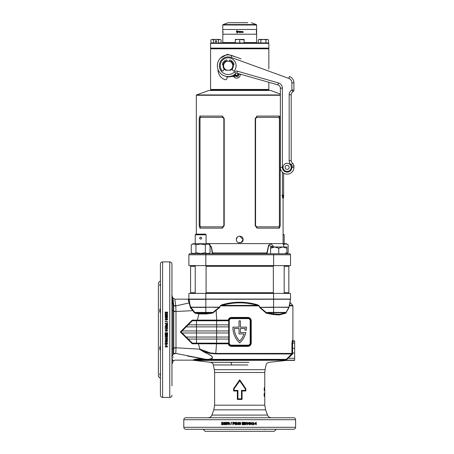 <?xml version="1.0" encoding="UTF-8"?>
<svg xmlns="http://www.w3.org/2000/svg" width="454" height="454" viewBox="0 0 454 454"><rect width="100%" height="100%" fill="white"/><g stroke="black" fill="none" stroke-linecap="round" stroke-linejoin="round"><path stroke-width="0.68" d="M238.481 242.697L241.012 242.663M241.142 242.601L243.094 239.536L239.695 236.148M236.318 239.536C236.108 243.906 243.304 243.906 243.094 239.536C243.304 235.172 236.114 235.155 236.318 239.536L237.311 237.136M268.501 89.784L268.842 90.125L210.565 90.125L210.906 89.784L268.501 89.784L210.906 89.784L210.565 89.444L268.842 89.444L268.501 89.784M210.23 90.46A0.34 0.34 0 0 0 210.565 90.125M269.182 90.46A0.34 0.34 0 0 1 268.842 90.125M280.362 95.261L196.338 95.261A0.34 0.34 0 0 1 196.559 94.943L280.362 94.943M195.231 265.965L190.578 265.965A0.34 0.34 0 0 0 190.237 265.624M284.176 292.728L288.835 292.728L288.835 266.299L284.176 266.299L288.835 266.299L288.835 265.965A0.34 0.34 0 0 1 289.17 265.624M190.578 265.965L190.578 292.728L195.231 292.728M196.559 94.943L208.874 90.46L270.539 90.46L280.362 94.035M192.575 253.763A1.356 1.356 0 0 0 192.944 253.712M283.075 197.865L283.075 243.599L283.983 246.987M196.338 95.261L196.338 234.116M239.048 236.211L238.31 236.449M206.076 243.599L283.075 243.599M199.936 116.076L222.409 116.076L224.208 118.585L224.208 225.644L222.409 228.146L199.936 228.146L199.198 225.644L199.198 118.585L199.936 116.076L200.515 117.37L200.015 118.585L200.015 225.644L200.515 226.852L222.659 226.852L223.845 225.644L223.845 118.585L222.659 117.37L200.515 117.37M257.004 228.146L255.199 225.644L255.199 118.585L257.004 116.076L279.471 116.076L280.209 118.585L280.209 225.644L279.471 228.146L257.004 228.146L256.748 226.852L278.898 226.852L279.397 225.644L279.397 118.585L278.898 117.37L256.748 117.37L255.568 118.585L255.568 225.644L256.748 226.852M208.375 243.792L211.496 246.965L212.466 252.759L213.159 253.763M266.254 253.763L266.946 252.759L268.62 245.103L271.248 243.9L273.836 246.987M188.887 254.785L189.358 253.763L205.827 253.763L205.827 254.785L290.526 254.785L290.526 265.624L188.887 265.624L188.887 254.785L205.827 254.785L205.827 265.624M205.827 253.763L290.055 253.763L290.526 254.785L290.526 265.624M257.004 116.076L256.748 117.37M279.471 116.076L278.898 117.37M278.898 226.852L279.471 228.146M222.409 116.076L222.659 117.37M200.515 226.852L199.936 228.146M222.659 226.852L222.409 228.146M290.526 254.785L290.055 253.763M273.336 266.299L206.076 266.299L273.336 266.299M195.231 266.299L190.578 266.299L195.231 266.299M273.529 246.987L268.683 245.455L267.094 253.763M212.313 253.763L211.348 247.322L208.562 243.9M212.194 252.935L267.219 252.935M210.565 48.113L210.906 48.447L210.565 48.788L268.842 48.788L268.501 48.447L210.906 48.447L268.501 48.447L268.842 48.113L210.565 48.113L210.565 43.368L268.842 43.368L268.842 48.113M210.565 43.368L210.906 43.028L268.501 43.028L268.842 43.368M247.793 22.7L228.107 22.728L223.079 24.561L256.334 24.561L256.646 25.004L222.766 25.004L222.766 29.476L256.646 29.476L222.766 29.476L222.783 31.241M256.623 31.224L256.646 34.22L222.766 34.22L256.646 34.22L256.646 42.557L257.117 43.028M256.646 31.735L256.641 32.24L256.641 31.729M222.891 31.536L222.766 42.557L235.303 42.557M222.772 31.536L222.823 32.433L222.874 31.746M222.766 31.735L222.795 31.434M239.814 31.735L239.962 32.228L239.814 31.735M241.346 32.433L240.819 31.746L241.63 31.536L241.346 32.433L241.346 31.746M241.71 32.177L242.436 32.433L241.982 32.206L242.425 31.536L241.71 31.536L242.107 31.746L241.71 32.177M243.191 32.433L242.578 32.433L242.578 31.536L243.196 31.746L242.822 31.746M243.196 32.223L242.822 31.871M240.399 31.241L240.699 31.434L240.399 31.241M256.465 31.911L256.459 31.468M256.635 32.393L256.635 31.814M256.646 31.547L256.641 31.241M239.877 32.455L240.03 32.433C239.241 32.138 239.241 31.842 240.03 31.536L239.706 31.547L239.706 32.427L240.728 32.433L240.297 32.223L240.728 31.536L239.905 31.519M238.9 32.45L239.292 32.393C237.953 32.024 237.953 31.661 239.292 31.303C237.953 31.661 237.953 32.024 239.292 32.393L239.292 31.814L238.804 31.814L239.042 32.211C238.305 31.797 238.39 31.581 239.292 31.553L238.9 31.224M238.917 31.457L239.292 31.553L238.917 31.457M237.255 31.911L237.255 31.468L237.924 31.661L237.93 31.241L237.255 31.241L236.999 30.441L236.999 31.241L236.307 31.241L237.124 33.148L237.862 31.911L237.255 31.911M236.999 31.241L236.999 30.441M236.307 31.241L237.124 33.148M236.999 32.138L236.999 31.468L236.557 31.468L237.124 32.813L237.538 32.138L236.999 32.138L236.999 31.468M237.124 32.813L237.538 32.138M241.982 32.206L242.425 31.536M222.829 31.746L222.829 32.433M222.942 31.746L222.886 32.433M223.016 31.536L223.016 32.433M256.544 31.661L256.544 31.241M256.459 31.241L256.459 30.441M256.442 33.148L256.538 31.911M256.499 32.138L256.442 32.813L256.431 32.138M256.345 31.468L256.448 32.813M256.623 32.217L256.635 31.553M256.646 31.36L256.646 25.004M282.502 196.168C282.706 197.921 282.882 197.921 283.035 196.168C282.882 194.42 282.706 194.42 282.502 196.168C282.706 197.921 282.882 197.921 283.035 196.168C282.882 194.42 282.706 194.42 282.502 196.168M282.428 172.242L282.428 195.827L282.853 197.865L283.619 197.865L283.619 173.161M282.853 197.865L282.32 197.865L282.853 197.865M273.336 292.728L206.076 292.728M232.306 68.821L232.766 70.285A0.965 0.965 0 0 0 234.451 70.586A7.928 7.928 0 0 0 228.186 57.8A7.928 7.928 0 0 0 221.921 70.586A0.965 0.965 0 0 0 223.606 70.285L224.066 68.821M229.049 61.256A1.124 1.124 0 0 0 229.281 60.785L229.372 60.365A0.482 0.482 0 0 1 229.991 60.007A5.998 5.998 0 0 1 233.98 64.173A0.482 0.482 0 0 1 233.594 64.774L233.26 64.837M223.113 64.837L222.778 64.774A0.482 0.482 0 0 1 222.392 64.173A5.998 5.998 0 0 1 226.381 60.007A0.482 0.482 0 0 1 226.994 60.365L227.091 60.785A1.124 1.124 0 0 0 227.323 61.256M278.756 253.763L286.888 253.763L286.888 248.247L282.819 246.987L278.756 248.247L278.756 253.763M278.756 248.247L274.687 246.987L286.888 246.987L286.888 248.247M270.624 248.247L270.624 246.987L274.687 246.987L270.624 248.247L270.624 253.763M283.075 234.116L284.176 234.792L283.075 234.792M284.176 243.736L284.176 234.792M199.936 237.465L200.657 237.164C199.346 237.839 199.346 238.52 200.657 239.196L199.766 238.673M205.401 234.116L206.076 234.792L195.231 234.792L195.912 234.116L205.401 234.116M195.231 293.403L195.231 265.624M206.076 293.403L206.076 265.624M201.372 237.465L201.627 238.469M195.231 243.736L195.231 234.792M206.076 243.736L206.076 234.792M200.657 239.196C201.968 238.52 201.968 237.845 200.657 237.164M210.043 252.747C208.482 253.701 206.916 253.701 205.35 252.747L200.657 253.474L195.958 252.747L195.958 244.757L200.657 244.031L205.35 244.757C206.911 243.804 208.477 243.804 210.043 244.757L210.043 252.747L208.278 253.763M210.043 244.757L208.278 243.736L193.029 243.736L191.265 244.757C192.825 243.804 194.391 243.804 195.958 244.757M207.609 244.031L206.479 244.235M205.35 252.747L205.35 244.757M195.958 252.747C194.397 253.701 192.837 253.701 191.265 252.747L191.265 244.757M194.8 253.275L195.231 253.111M286.888 253.474L288.142 252.747L286.888 253.309M283.375 244.734L283.449 244.757C285.01 243.804 286.576 243.804 288.142 244.757L286.378 243.736L283.109 243.736M284.613 244.224L284.176 244.388M288.142 252.747L288.142 244.757M215.991 42.012A0.675 0.675 0 0 1 215.309 41.337A0.675 0.675 0 0 1 215.991 40.656A0.675 0.675 0 0 1 216.666 41.337A0.675 0.675 0 0 1 215.991 42.012M221.075 39.833L219.804 39.436L221.075 39.833L221.075 42.926L210.906 42.926L210.906 39.833L212.177 39.436L210.906 39.833M219.804 39.436L215.991 39.436L218.533 39.833L219.804 39.436M215.991 39.436L212.177 39.436L213.448 39.833L215.991 39.436M213.448 39.833L213.448 42.926M218.533 39.833L218.533 42.926M244.11 39.833L244.11 42.926L235.303 42.926L235.303 39.833L237.504 39.436L244.11 39.833L244.11 39.436L235.303 39.436L235.303 39.833M239.706 39.833L239.706 42.926M268.507 39.833L267.236 39.436L268.507 39.833L268.507 42.926L258.337 42.926L258.337 39.833L259.609 39.436L260.88 39.833L263.422 39.436L259.018 39.436L258.337 39.833M267.236 39.436L263.422 39.436L265.965 39.833L267.236 39.436M265.965 39.833L265.965 42.926M260.88 39.833L260.88 42.926M240.592 74.212L239.706 76.703C237.862 78.553 235.949 78.644 233.963 76.987L232.84 76.403L227.028 77.118M220.258 58.328L227.346 54.298L235.864 56.988M237.232 75.67L238.18 73.514M233.543 76.55L234.219 75.659L233.515 75.171M239.451 73.883L237.828 76.709L234.656 76.107L234.219 75.659L235.059 74.882M235.444 75.381L233.963 76.987M232.84 76.403A1.356 0.295 67.9 0 0 232.505 75.67M285.106 167.373A2.032 2.032 0 0 0 287.138 169.404A2.032 2.032 0 0 0 289.17 167.373A2.032 2.032 0 0 1 287.138 169.404A2.032 2.032 0 0 1 285.106 167.373A2.032 2.032 0 0 1 287.138 165.335A2.032 2.032 0 0 1 289.17 167.373A2.032 2.032 0 0 0 287.138 165.335A2.032 2.032 0 0 0 285.106 167.373A2.032 2.032 0 0 1 287.138 165.335A2.032 2.032 0 0 1 289.17 167.373A2.032 2.032 0 0 0 287.138 165.335A2.032 2.032 0 0 0 285.106 167.373M288.761 78.4L231.2 57.448A8.808 8.808 0 0 0 222.925 72.793A8.808 8.808 0 0 0 234.417 71.959A3.047 3.047 0 0 1 237.414 71.182L278.467 82.957A5.42 5.42 0 0 1 282.394 88.167L282.394 167.373A4.744 4.744 0 0 0 287.138 172.111A4.744 4.744 0 0 0 291.882 167.373L291.882 166.016A1.356 1.356 0 0 0 291.337 164.933A5.42 5.42 0 0 1 289.17 160.597L289.17 94.716A5.42 5.42 0 0 1 291.882 90.017L293.914 90.221A1.697 1.697 0 0 1 293.012 91.719L291.882 90.017L291.882 82.861A4.744 4.744 0 0 0 288.761 78.4L289.453 76.493A6.776 6.776 0 0 1 293.914 82.861L293.914 90.221A1.697 1.697 0 0 1 293.012 91.719A3.388 3.388 0 0 0 291.201 94.716L291.201 160.597A3.388 3.388 0 0 0 292.558 163.304A3.388 3.388 0 0 1 293.914 166.016L293.914 167.373A6.776 6.776 0 0 1 287.138 174.149A6.776 6.776 0 0 1 280.362 167.373L280.362 88.167A3.388 3.388 0 0 0 277.91 84.909L236.852 73.134A1.016 1.016 0 0 0 235.853 73.395A10.839 10.839 0 0 1 217.347 65.728A10.839 10.839 0 0 1 231.892 55.541L241.063 58.878M292.121 90.357L292.688 91.209M291.882 166.016L293.914 166.016A3.388 3.388 0 0 0 292.558 163.304A3.388 3.388 0 0 1 291.201 160.597A3.388 3.388 0 0 0 292.558 163.304A3.388 3.388 0 0 1 291.201 160.597L289.17 160.597M282.394 167.373L280.362 167.373A6.776 6.776 0 0 0 287.138 174.149A6.776 6.776 0 0 0 293.914 167.373A6.776 6.776 0 0 1 287.138 174.149A6.776 6.776 0 0 1 280.362 167.373A6.776 6.776 0 0 0 287.138 174.149A6.776 6.776 0 0 0 293.914 167.373L291.882 167.373M227.074 70.2L225.632 70.2A5.147 5.147 0 0 1 225.632 61.256L227.074 61.256A4.608 4.608 0 0 0 227.074 70.2L229.293 70.2A4.608 4.608 0 0 0 229.293 61.256L227.074 61.256M229.293 61.256L230.74 61.256A5.147 5.147 0 0 1 230.74 70.2L229.293 70.2M227.091 76.516L226.887 78.536A1.356 1.356 0 0 1 225.127 79.694A10.164 10.164 0 0 1 218.022 70.001L218.022 69.502M192.524 253.474L192.524 253.763M237.975 73.457A1.549 1.549 0 0 1 236.585 75.665A1.549 1.549 0 0 1 235.024 74.144M238.151 73.508A1.697 1.697 0 0 1 236.642 75.807A1.697 1.697 0 0 1 234.883 74.257M237.482 73.315A1.209 1.209 0 0 1 236.568 75.324A1.209 1.209 0 0 1 235.393 73.826M287.768 357.797L288.239 358.257L286.156 359.613L195.141 359.75L286.156 359.613A0.34 0.329 90 0 1 286.253 359.375L291.706 353.91A0.675 0.664 -90 0 0 291.899 353.433L291.945 343.048L292.365 340.5L292.847 340.318A0.675 0.675 -128.2 0 0 293.522 340.994L293.034 341.181L292.609 343.076L292.58 353.972L215.888 353.91L210.367 353.422L204.113 351.731L211.819 356.118C212.943 358.371 211.973 359.454 208.908 359.375L286.253 359.375M239.655 423.525L239.984 424.354L240.314 423.525L239.984 422.697L239.655 423.525M239.706 424.711L239.19 423.52L239.428 422.538L239.19 423.52L239.706 424.711L240.541 424.513L240.779 423.525L240.541 422.543L239.984 422.288L240.535 422.543L240.773 423.525L240.535 424.513L239.706 424.711M290.01 303.454L289.663 305.406C290.271 301.989 290.271 301.989 289.663 305.406L292.699 305.406L292.898 305.882L289.306 305.882L288.886 307.738L285.753 313.232L279.199 314.94L273.16 314.531L266.333 313.232L259.972 307.738L258.922 305.882L220.491 305.882L222.034 305.406L257.378 305.406C245.608 301.989 233.827 301.989 222.034 305.406L221.875 304.799L220.247 305.758L219.821 307.307L216.138 310.354L216.711 320.104L228.237 320.104C228.697 318.424 229.792 317.528 231.512 317.408L231.404 318.089A2.713 2.713 0 0 0 228.697 320.796L228.754 320.24L228.09 320.779A0.675 0.675 0 0 0 228.754 320.24C229.139 318.89 230.025 318.175 231.404 318.089L248.003 318.089L247.901 317.408C249.933 317.613 251.051 318.742 251.249 320.796L251.249 342.991C251.045 345.051 249.933 346.181 247.901 346.379L248.003 345.698A2.713 2.713 0 0 0 250.716 342.991L250.716 320.796A2.713 2.713 0 0 0 248.003 318.089C249.643 318.237 250.546 319.139 250.716 320.796L251.249 320.796M247.89 364.982L213.335 364.954C213.249 363.677 212.251 362.786 210.327 362.281L248.826 362.315M237.346 399.452L237.346 390.985L233.594 390.985L233.594 388.635L239.706 379.816L245.818 388.635L245.818 390.985L242.067 390.985L242.067 399.452L237.346 399.452L237.919 398.873L241.494 398.873L241.494 390.4L245.302 390.4L245.302 388.817L239.706 380.844L234.111 388.817L234.111 390.4L237.919 390.4L237.919 398.873M160.427 313.061C159.581 311.847 159.536 310.32 160.29 308.476L160.427 308.187M159.927 284.527L159.791 284.913M160.427 350.749L160.268 350.403C159.536 348.587 159.587 347.066 160.427 345.852M160.427 283.637C159.536 285.05 159.536 285.725 160.427 285.662L160.268 285.674M172.389 297.217L171.947 294.969L171.947 264.063L171.947 385.838M160.427 280.873L158.389 282.904L158.389 376.411L160.427 378.449M171.947 308.215L171.947 302.233L172.872 304.526L172.872 354.79C172.185 365.078 172.185 365.078 172.872 354.79L173.644 353.978L173.774 348.082L171.947 349.205M167.56 313.43L167.605 312.982L167.56 313.43L165.846 314.015L165.222 313.43L165.165 312.119L167.605 312.119L167.605 312.982M166.743 314.94L165.165 315.882L165.165 316.376L167.605 316.376L167.605 315.916L166.005 315.916L167.605 314.957L167.605 314.48L165.165 314.48L165.165 314.94L166.743 314.94L165.165 315.95M167.605 317.528L166.987 316.807L166.493 317.153L165.875 316.744L165.137 317.539L165.897 318.311L166.493 317.896L166.987 318.248L167.605 317.528M166.368 320.161L167.356 319.928L167.356 318.827L166.374 318.589L165.137 319.372L165.387 319.922L166.368 320.161M167.605 321.824L167.605 322.175L165.165 321.585L165.165 321.239L167.605 321.824M166.073 323.827L166.107 324.655L166.851 325.195L167.566 324.712L167.605 323.356L165.165 323.356L165.165 323.827L166.073 323.827M166.743 326.068L165.165 327.033L165.165 327.533L167.605 327.533L167.605 327.067L166.005 327.067L167.605 326.091L167.605 325.597L165.165 325.597L165.165 326.068L166.743 326.068L165.165 327.045M167.605 328.719L167.605 329.093L165.165 329.093L165.165 328.628L166.902 328.634L166.51 328.032L167.605 328.724L166.516 328.043M162.594 397.42L162.594 261.896C161.278 262.026 160.551 262.747 160.427 264.063L160.427 395.252C160.551 396.569 161.278 397.29 162.594 397.42L169.773 397.42C171.09 397.29 171.816 396.569 171.947 395.252M266.861 429.268L264.228 429.268L264.716 429.518M263.553 429.268L276.299 429.268L274.261 431.3L205.146 431.3L203.114 429.268L215.86 429.268M209.759 417.748L203.659 417.748M295.611 427.305L183.802 427.305C183.921 428.497 184.574 429.149 185.765 429.268L293.642 429.268C294.839 429.149 295.492 428.497 295.611 427.305L295.611 419.712C295.492 418.52 294.839 417.862 293.642 417.748L185.765 417.748C184.574 417.862 183.921 418.52 183.802 419.712L295.611 419.712M242.589 424.32L243.963 424.32L243.963 424.728L242.124 424.728L242.124 422.288L243.934 422.288L243.934 422.697L242.589 422.697L242.589 423.23L243.838 423.23L243.838 423.633L242.589 423.633L242.589 424.32L242.589 423.633M244.837 423.151L245.796 424.728L246.295 424.728L246.295 422.288L245.83 422.288L245.83 423.894L244.854 422.288L244.366 422.288L244.366 424.728L244.837 424.728L244.837 423.151L244.802 424.728M247.379 422.992L246.789 423.383L246.789 422.918L247.844 422.288L247.844 424.728L247.379 424.728L247.379 422.992L246.749 423.383M250.092 423.525L249.859 422.543L248.758 422.538L248.52 423.52L249.308 424.757L249.853 424.513L250.092 423.525L249.791 424.513L249.252 424.757M251.147 424.354L250.426 424.121L251.085 424.757L251.925 423.508L251.119 422.288L250.37 423.083L251.068 423.854L251.505 423.65L251.147 424.354L250.818 424.07M252.203 424.728L253.746 424.728L253.746 424.257L252.872 424.257L253.746 422.952L253.026 422.288L252.259 423.026L253.014 422.697L253.207 423.298L252.203 424.728M254.081 423.667L254.955 423.667L254.955 424.07L254.081 424.07L254.081 423.667M255.795 422.992L255.222 423.383L255.222 422.918L256.243 422.288L256.243 424.728L255.795 424.728L255.795 422.992L255.131 423.383M264.767 393.158L264.767 396.365M264.778 394.015L264.778 394.492M264.727 394.373L264.727 396.285L264.688 394.373M264.466 393.703L264.171 394.759L264.466 396.365L264.466 393.703L264.132 393.703M264.756 387.517L264.778 372.496L214.634 372.496L214.634 405.195L264.778 405.195L264.778 396.132M264.773 389.18L264.727 388.471L264.393 388.471M264.614 390.02L264.727 387.517M264.529 390.684L264.529 390.02L264.529 390.684M264.296 387.597L264.183 390.644L264.296 387.597M292.898 305.882L292.898 340.279L293.573 340.954L294.657 340.954L294.657 360.374L287.138 360.374M246.488 327.601A20.668 20.668 0 0 1 246.323 330.2L244.956 330.2A19.312 19.312 0 0 0 245.109 328.509L240.382 328.509L240.382 332.572L245.881 332.572A20.668 20.668 0 0 1 239.706 342.906A20.668 20.668 0 0 1 232.93 327.152L239.025 327.152L239.025 320.882L240.382 320.882L240.382 327.152L246.482 327.152A20.668 20.668 0 0 1 246.488 327.601M294.657 348.297L291.905 348.275L291.905 353.053L294.657 353.03M291.712 353.91A0.675 0.664 -76.8 0 0 291.911 353.433L215.798 353.433L216.507 343.82L192.195 343.763L180.306 331.942L192.178 320.144L197.377 320.127L198.875 313.901L195.714 313.425L194.516 312.806L192.763 310.644L175.993 311.518L175.993 347.792L199.93 349.166L198.239 343.145M205.197 359.341C201.213 358.972 198.267 358.983 196.372 359.375L205.197 359.341A0.675 0.46 -84.8 0 0 204.947 359.148L175.794 353.422C174.512 362.326 174.512 362.326 175.794 353.422L175.999 347.906L173.768 347.974L173.768 311.228L171.947 310.099M215.185 429.268L212.546 429.268M189.857 304.231L188.909 299.254A0.675 0.675 0 0 1 188.887 299.078L188.887 293.403L290.526 293.403L290.526 299.078A0.675 0.675 0 0 1 290.503 299.254L188.909 299.254A0.675 0.675 0 0 1 188.887 299.078L188.909 299.254A0.675 0.675 0 0 1 188.887 299.078A0.675 0.675 0 0 1 188.228 299.748L188.206 299.163L174.813 299.163L175.789 305.9L189.176 302.92L188.228 299.748M247.901 346.379L231.512 346.379C229.849 346.271 228.771 345.42 228.266 343.82L216.507 343.82A0.675 0.295 -90 0 0 216.212 343.145M189.267 303.204L189.244 303.981M171.941 314.577L171.947 329.661M189.8 303.959L190.725 307.182L193.081 310.23L192.763 310.644L190.544 308.005L189.176 302.92A0.675 0.658 -15 0 0 189.556 302.67M175.993 311.404L173.768 311.228L173.644 305.355L175.789 305.9L175.993 311.518A2.032 0.607 0.6 0 1 173.768 311.336M287.11 360.357L294.657 360.334M195.277 359.727A0.34 0.318 79.7 0 0 194.982 359.386L194.982 359.386C196.815 358.819 200.135 358.739 204.947 359.148C208.028 359.659 210.56 359.21 212.534 357.82C212.126 355.073 206.803 353.604 204.022 352.02L199.499 349.291L199.93 349.166A118.585 17.337 17 0 1 210.355 352.951L215.798 353.433A0.675 0.306 -90 0 0 215.888 353.91M193.722 359.965C191.906 360.323 191.906 360.323 193.722 359.971A0.34 0.329 74.2 0 0 193.421 359.738C191.69 360.277 191.69 360.277 193.421 359.738L194.84 359.415A0.34 0.318 79.4 0 1 195.141 359.75L193.722 359.965A0.675 0.658 90 0 0 194.267 360.425C192.252 360.408 192.252 360.408 194.267 360.425L286.86 360.249A0.675 0.67 102.3 0 1 287.212 360.147L287.632 360.266M187.559 356.072L204.947 359.148M171.947 349.398L171.947 346.487M286.258 359.511L286.837 359.352L287.212 360.147L294.657 360.147M171.947 306.671L171.947 308.118M244.065 333.928A19.312 19.312 0 0 1 239.706 341.022A19.312 19.312 0 0 1 234.298 328.509L239.025 328.509L239.025 333.928L244.065 333.928M192.195 343.763L192.286 343.156L181.089 331.965L192.275 320.779L228.09 320.779A0.675 0.675 0 0 0 228.754 320.24L228.237 320.104L228.09 320.779M188.206 324.848L228.697 324.848L228.697 330.943L196.474 330.943L196.474 332.981L228.697 332.981L228.697 330.943M186.174 326.88L228.697 326.88M186.174 337.044L228.697 337.044L228.697 332.981M188.206 339.076L228.697 339.076L228.697 337.044M192.275 343.145L228.118 343.145L228.776 343.655L228.697 342.991A2.713 2.713 0 0 0 231.404 345.698L248.003 345.698M182.111 332.981L196.474 332.981L196.474 343.145M182.111 330.943L196.474 330.943L196.474 320.779M197.189 320.779L197.377 320.127L216.711 320.104A0.675 0.295 90 0 1 216.416 320.779M215.837 310.02L216.138 310.354L213.187 312.755L211.331 313.385L206.065 313.975L198.875 313.901L198.79 313.215L205.827 313.305L212.909 312.409L219.18 307.398L219.821 307.307M173.768 347.974A2.032 0.602 -0.6 0 1 175.993 347.792L175.999 347.906M204.022 352.02L204.113 351.731L199.499 349.291L210.355 352.951L210.367 353.422M192.275 320.779L192.178 320.144M181.089 331.965L180.306 331.942M250.177 320.796A2.168 2.168 0 0 0 248.003 318.629L231.404 318.629A2.168 2.168 0 0 0 229.236 320.796L229.236 342.991A2.168 2.168 0 0 0 231.404 345.159L248.003 345.159A2.168 2.168 0 0 0 250.177 342.991L250.177 320.796M228.697 320.796L228.697 342.991M249.036 345.5L250.25 344.512M230.53 345.556L231.404 345.698L231.512 346.379M190.311 307.608A0.675 0.369 161.6 0 0 190.725 307.182L205.827 307.182L205.827 299.362L188.938 299.362L189.676 302.109M188.887 299.078L290.503 299.254A0.675 0.675 0 0 0 290.526 299.078L273.586 299.078L273.586 293.403M289.663 305.406A0.675 0.653 10.6 0 1 289.453 304.799L289.272 305.758A0.675 0.289 10.6 0 0 289.306 305.882M289.039 307.307L289.005 307.182A0.675 0.675 0 0 1 288.926 307.398L290.475 299.362M221.875 304.799C233.736 301.388 245.625 301.388 257.537 304.799L259.166 305.758L259.841 307.182L266.498 312.715L267.582 312.409L286.031 312.409L285.861 312.704M238.691 424.229L239.003 424.229L238.691 422.322L238.282 422.322L237.255 424.229L238.219 424.229L238.219 424.728L238.691 424.728L238.691 424.229M235.473 423.151L236.438 424.728L236.943 424.728L236.943 422.288L236.472 422.288L236.472 423.894L235.495 422.288L235.007 422.288L235.007 424.728L235.473 424.728L235.473 423.151L236.455 424.728M233.237 423.82L234.065 423.786L234.605 423.049L234.122 422.328L232.771 422.288L232.771 424.728L233.237 424.728L233.237 423.82M231.245 422.288L231.597 422.288L231.007 424.728L230.66 424.728L231.245 422.288M229.593 423.525L229.355 422.543L228.266 422.538L228.027 423.52L228.81 424.757L229.355 424.513L229.593 423.525M226.96 424.354L226.206 424.03L226.977 424.757L227.783 423.923L226.807 423.224L226.904 422.793L227.692 422.793L227.692 422.322L226.535 422.322L226.262 423.673L226.994 423.542L227.329 423.934L227.04 424.354L227.403 423.934L226.994 423.542M224.424 423.151L225.354 424.728L225.842 424.728L225.842 422.288L225.388 422.288L225.388 423.894L224.441 422.288L223.975 422.288L223.975 424.728L224.424 424.728L224.424 423.151L225.439 424.728M222.937 422.339L222.5 422.288L222.937 422.339L223.51 424.053L222.937 424.677L221.648 424.728L221.648 422.288L222.5 422.288M166.902 346.442L166.51 345.869L166.981 345.869L167.605 346.896L165.165 346.896L165.165 346.442L166.902 346.442L166.51 345.789M166.232 344.711L166.232 345.596L165.823 345.596L165.823 344.711L166.232 344.711M165.165 342.821L165.165 344.376L165.636 344.376L165.636 343.491L166.941 344.376L167.605 343.644L166.868 342.878L167.197 343.638L166.595 343.831L165.165 342.821M165.545 341.76L165.772 341.039L165.137 341.692L166.385 342.543L167.605 341.726L166.811 340.977L166.045 341.68L166.243 342.117L165.545 341.76L165.823 341.436M166.368 340.699L167.356 340.46L167.356 339.359L166.374 339.121L165.137 339.91L165.387 340.46L166.368 340.699L165.387 340.404L165.137 339.859M166.902 337.975L166.51 337.39L166.981 337.39L167.605 338.44L165.165 338.44L165.165 337.975L166.902 337.975L166.51 337.35M166.743 335.432L165.165 336.391L165.165 336.891L167.605 336.891L167.605 336.425L166.005 336.425L167.605 335.449L167.605 334.961L165.165 334.961L165.165 335.432L166.743 335.432L165.165 335.404M165.574 333.185L165.574 334.558L165.165 334.558L165.165 332.72L167.605 332.72L167.605 334.524L167.197 334.524L167.197 333.185L166.669 333.185L166.669 334.433L166.26 334.433L166.26 333.185L165.574 333.185L166.26 333.185M167.197 330.586L166.97 331.312L167.605 330.643L166.351 329.786L165.137 330.608L165.931 331.375L166.697 330.654L166.493 330.217L167.197 330.586L166.493 330.217M171.947 379.743L171.947 358.087M171.947 362.718L171.947 363.183M171.947 357.088L171.947 356.504M171.947 295.543L171.947 296.61M171.947 300.321L171.947 302.239M159.791 374.414L159.927 374.788M160.427 375.679C159.536 374.266 159.536 373.591 160.427 373.653L160.268 373.642M172.633 301.133L172.48 298.76M172.441 298.045L172.395 297.291M174.813 299.163L172.991 298.034L172.367 296.768L172.872 304.526L173.644 305.338L172.991 298.062M173.036 298.562L173.161 299.929M173.644 305.355L173.644 305.338A2.032 1.799 -2.2 0 0 175.794 305.917M172.486 360.516L172.548 359.466M172.639 358.121L172.662 357.809M173.4 356.765L173.371 357.077M173.088 360.215L172.991 361.282L174.813 360.153L192.127 360.153L210.327 362.281M173.644 353.978C172.787 363.648 172.787 363.648 173.644 353.978L175.794 353.422A2.032 1.799 -177.8 0 0 173.644 353.967M193.081 310.23L194.817 312.409L198.79 313.215M288.886 307.738A0.675 0.522 30 0 1 288.926 307.398L286.031 312.409A0.675 0.675 0 0 1 285.623 312.727L279.533 314.287L273.586 313.879L267.582 312.727L266.333 313.232L266.702 312.823M241.494 398.873L242.067 399.452M237.346 390.985L237.919 390.4M241.494 390.4L242.067 390.985M233.594 390.985L234.111 390.4M245.302 390.4L245.818 390.985M233.594 388.635L234.111 388.817M245.302 388.817L245.818 388.635M239.706 379.816L239.706 380.844M285.589 360.425A0.675 0.664 90 0 0 286.173 359.755L286.86 360.249A0.675 0.658 87.9 0 1 286.587 360.351M291.911 353.433L292.58 353.972L288.239 358.257L294.657 358.257M292.365 340.5A0.675 0.67 -103.7 0 0 293.034 341.181L294.657 341.181M228.776 343.655L228.266 343.82L228.118 343.145A0.675 0.675 0 0 1 228.532 343.286M193.654 311.767L194.817 312.409L194.516 312.806M188.887 298.488A0.675 0.675 0 0 1 188.206 299.163M190.544 308.005A0.675 0.363 142.2 0 0 190.873 307.398L205.827 307.398L205.827 312.409L212.909 312.409L214.203 311.955M188.909 299.254A0.675 0.67 -15 0 1 188.291 300.1M285.736 312.823A0.675 0.403 30 0 0 285.855 312.715L285.753 313.232L285.623 312.727L273.586 312.727L273.586 313.879A0.675 0.42 102.5 0 0 273.16 314.531M281.06 314.531A0.675 0.516 74.7 0 1 281.406 313.879M259.972 307.738L260.233 307.398L273.586 307.398L273.586 312.727L267.582 312.727L267.582 312.409M220.247 305.758L219.566 307.182L205.827 307.182L219.18 307.398L219.435 307.738M259.592 307.307L273.586 307.182L273.586 299.078L205.827 299.078L205.827 293.403M257.537 304.799L257.378 305.406L259.166 305.758M194.982 359.386L196.372 359.375A0.34 0.306 90 0 1 196.457 359.613M205.662 359.613L208.971 359.613M211.331 313.385L211.065 312.727L195.651 312.727L195.714 313.425M212.909 312.409L213.187 312.755M221.762 424.728L221.762 422.288M222.568 424.32L223.237 423.508L222.823 422.719L222.097 422.697L222.097 424.32L222.755 424.297L223.135 423.508L222.823 422.719M222.715 422.719L222.312 422.697M225.473 422.288L225.388 423.894M224.066 424.728L224.066 422.288M226.739 423.73L226.347 423.673L226.62 422.322M226.807 423.224L227.182 423.134M227.057 424.757L226.285 424.03L226.677 423.979M228.878 424.757L228.101 423.52L228.334 422.538L228.878 422.288M228.81 424.354L229.196 423.525L228.878 422.697L228.538 422.935L228.81 424.354L229.134 423.525L228.81 422.697M230.717 424.728L231.296 422.288M232.811 424.728L232.811 422.288M233.555 423.417L234.173 423.054L233.237 422.697L233.237 423.417L234.139 423.054L233.884 422.714M233.85 422.714L233.481 422.697M236.494 422.288L236.472 423.894M235.036 424.728L235.036 422.288M237.266 424.229L237.255 423.82M237.266 423.82L238.293 422.322M238.231 424.728L238.219 424.229M238.219 423.82L238.231 423.009L237.663 423.82L238.219 423.82L238.219 423.009M243.815 423.23L243.815 423.633M242.572 423.23L242.589 422.697M243.906 422.288L243.906 422.697M243.94 424.32L243.94 424.728M246.255 422.288L246.255 424.728M244.825 422.288L245.83 423.894M247.793 422.288L247.793 424.728M249.859 422.543L250.029 423.525M249.252 422.288L249.796 422.543M249.308 422.697L248.928 423.525L249.252 424.354L249.581 424.115L249.308 422.697L248.985 423.525L249.308 424.354M251.505 423.65L251 423.854M251.051 422.288L251.851 423.508L251.011 424.757M251.124 422.697L250.761 423.066L251.153 423.446L251.471 423.094L251.124 422.697L250.829 423.066L251.153 423.446M253.014 422.697L252.64 423.071M252.94 422.288L253.661 422.952L252.872 424.257M253.661 424.257L253.661 424.728M254.864 423.667L254.864 424.07M256.141 422.288L256.141 424.728M165.165 312.204L167.605 312.204M165.574 313.027L166.385 313.708L167.174 313.288L167.197 312.573L165.574 312.573L165.597 313.249L166.385 313.629L167.174 313.288M167.174 313.203L167.197 312.795M167.605 315.984L166.005 315.916M165.165 314.56L167.605 314.56M166.987 316.807L167.605 317.584M165.137 317.601L165.875 316.807L166.493 317.215L166.987 316.869M165.511 317.533L165.914 317.908L166.295 317.528L165.92 317.204L165.511 317.533L165.914 317.851L166.295 317.528M166.669 317.522L166.953 317.845L167.231 317.528L166.669 317.522L167.231 317.528M165.137 319.423L166.374 318.646L167.356 318.878L167.605 319.423M165.545 319.372L166.368 319.747L167.197 319.423L166.958 319.1L165.545 319.372L166.368 319.701L167.197 319.372M165.165 321.279L167.605 321.863M165.165 323.39L167.605 323.39M166.482 324.133L166.839 324.752L167.197 323.827L166.482 323.827L166.839 324.729L167.18 324.468M167.18 324.44L167.197 324.071M166.005 327.079L167.605 327.079M165.165 325.62L167.605 325.62M165.165 328.634L166.902 328.634M166.697 330.654L165.931 331.369L165.137 330.603M167.605 330.643L166.97 331.306L166.919 330.841M166.295 330.574L165.943 330.251L165.545 330.603L165.909 330.909L166.295 330.574L165.943 330.251L165.545 330.603M166.669 334.411L166.26 334.411M166.669 333.168L167.197 333.185M167.605 334.502L167.197 334.502M165.574 334.536L165.165 334.536M167.605 336.857L165.165 336.857M167.605 335.421L166.005 336.425M167.605 338.4L165.165 338.4M167.356 340.46L166.368 340.642M167.605 339.859L167.356 340.409M167.197 339.91L166.368 339.535L165.545 339.859L165.784 340.182L167.197 339.91L166.368 339.586L165.545 339.91M166.243 342.117L166.045 341.618M167.605 341.669L166.385 342.481L165.137 341.635M167.197 341.737L166.834 341.38L166.448 341.766L166.8 342.083L167.197 341.737L166.834 341.436L166.448 341.766M167.197 343.638L166.822 343.269M167.605 343.576L166.941 344.302L165.636 343.491M165.636 344.302L165.165 344.302M166.232 345.517L165.823 345.517M167.605 346.811L165.165 346.811M264.574 390.349L264.234 390.349M264.727 389.509L264.341 389.509M264.727 388.471L264.676 389.509M264.285 394.753L263.95 394.753M264.466 395.814L264.132 395.814M264.637 395.78L264.132 396.365M264.132 393.158L264.637 393.766M264.438 395.383L264.767 395.814M264.767 394.957L264.773 395.383M288.835 265.965L284.176 265.965M273.336 265.965L206.076 265.965M273.586 253.763L273.586 265.624M255.568 225.644L255.199 225.644M255.199 118.585L255.568 118.585M280.209 118.585L279.397 118.585M279.397 225.644L280.209 225.644M224.208 118.585L223.845 118.585M199.198 118.585L200.015 118.585M200.015 225.644L199.198 225.644M223.845 225.644L224.208 225.644M244.11 42.557L256.646 42.557M282.428 195.827L281.9 195.827M230.121 74.32L231.625 73.894M291.201 167.373A4.063 4.063 0 0 1 287.138 171.436A4.063 4.063 0 0 1 283.075 167.373A4.063 4.063 0 0 1 287.138 163.304A4.063 4.063 0 0 1 291.201 167.373M237.414 71.182L236.852 73.134A1.016 1.016 0 0 0 235.853 73.395A10.839 10.839 0 0 1 217.347 65.728A10.839 10.839 0 0 1 231.892 55.541L231.2 57.448M282.394 88.167L280.362 88.167A3.388 3.388 0 0 0 277.91 84.909L278.467 82.957M289.453 76.493A6.776 6.776 0 0 1 293.914 82.861L291.882 82.861M293.012 91.719A3.388 3.388 0 0 0 291.201 94.716L289.17 94.716M292.558 163.304L291.337 164.933M234.417 71.959L235.853 73.395M230.581 362.292A3.388 1.05 -90 0 1 231.512 364.965M231.512 317.408L247.901 317.408M267.502 415.075L265.596 409.831L213.817 409.831L211.91 415.075L267.502 415.075C268.218 416.766 269.489 417.657 271.322 417.748M214.634 372.496L214.339 369.675L265.074 369.675L266.067 364.988C266.152 363.711 267.151 362.82 269.074 362.32L287.615 360.294M162.594 261.896L169.773 261.896L169.773 397.42M216.592 320.779L216.592 324.848M216.717 324.848L216.717 326.88M216.592 326.88L216.592 330.943M216.717 330.943L216.717 332.981M216.592 332.981L216.592 337.044M216.717 337.044L216.717 339.076M216.592 339.076L216.592 343.145M294.657 340.994L293.522 340.994M294.657 343.076L291.945 343.048M288.926 307.398L273.586 307.182L289.005 307.182M194.817 312.409L205.827 312.409L206.065 313.975M171.947 357.082L172.872 354.79M251.249 342.991L250.716 342.991M279.199 314.94A0.675 0.499 81.2 0 1 279.533 314.287M285.623 312.727A0.675 0.675 0 0 0 286.031 312.409M285.526 252.759L286.837 253.763M222.766 42.557L222.29 43.028M251.306 22.728L256.334 24.561M222.766 25.004L223.079 24.561M222.766 31.837L222.766 32.138M256.646 31.837L256.646 32.138M287.138 292.728L287.138 293.403M192.275 292.728L192.275 293.403M284.176 293.403L284.176 265.624M273.336 293.403L273.336 265.624M193.029 253.763L191.265 252.747M268.842 48.788L268.842 68.991M268.842 82.31L268.842 89.444M210.565 48.788L210.565 89.444M211.91 415.075C211.195 416.766 209.918 417.657 208.085 417.748M213.817 409.831L214.634 405.195M169.773 261.896C171.09 262.026 171.816 262.747 171.947 264.063M264.778 390.02L264.778 393.533M289.936 302.222L292.699 305.406M183.802 427.305L183.802 419.712M214.339 369.675L213.335 364.954M171.947 364.346L172.991 361.282M265.596 409.831L264.778 405.195M265.074 369.675L264.778 372.496"/></g></svg>
